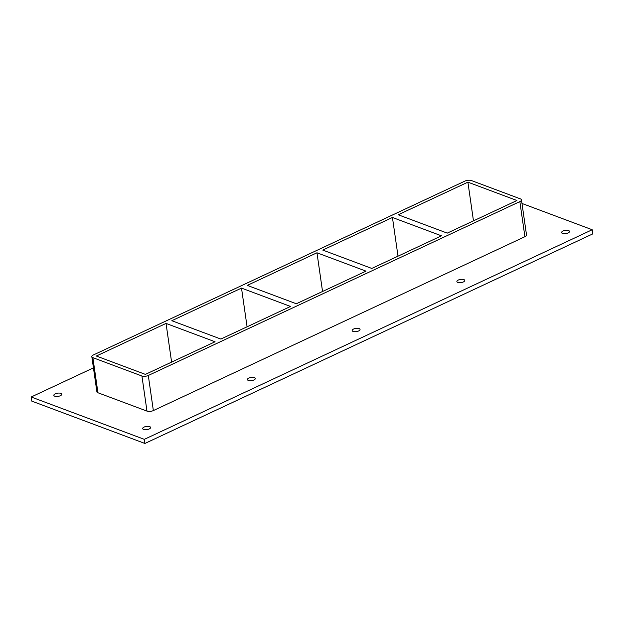 <?xml version="1.0" encoding="UTF-8"?>
<svg xmlns="http://www.w3.org/2000/svg" width="624" height="624" viewBox="0 0 624 624"><rect width="100%" height="100%" fill="white"/><g stroke="black" fill="none" stroke-linecap="round" stroke-linejoin="round"><path stroke-width="0.94" d="M54.756 396.193A4.001 1.63 171.8 0 1 53.836 395.343A4.001 1.63 171.8 0 1 56.332 393.424A4.001 1.63 171.8 0 1 60.832 393.354A4.001 1.63 171.8 0 1 61.753 394.204A4.001 1.63 171.8 0 1 59.257 396.123A4.001 1.63 171.8 0 1 54.756 396.193M248.336 380.445A4.001 1.63 171.8 0 1 247.408 379.595A4.001 1.63 171.8 0 1 249.904 377.668A4.001 1.63 171.8 0 1 254.405 377.606A4.001 1.63 171.8 0 1 255.325 378.456A4.001 1.63 171.8 0 1 252.837 380.375A4.001 1.63 171.8 0 1 248.336 380.445M353.059 331.43A4.001 1.63 171.8 0 1 352.139 330.58A4.001 1.63 171.8 0 1 354.635 328.661A4.001 1.63 171.8 0 1 359.135 328.591A4.001 1.63 171.8 0 1 360.056 329.441A4.001 1.63 171.8 0 1 357.56 331.367A4.001 1.63 171.8 0 1 353.059 331.43M457.79 282.422A4.001 1.63 171.8 0 1 456.869 281.572A4.001 1.63 171.8 0 1 459.358 279.653A4.001 1.63 171.8 0 1 463.858 279.583A4.001 1.63 171.8 0 1 464.779 280.433A4.001 1.63 171.8 0 1 462.29 282.352A4.001 1.63 171.8 0 1 457.79 282.422M143.606 429.452A4.001 1.63 171.8 0 1 142.685 428.602A4.001 1.63 171.8 0 1 145.174 426.683A4.001 1.63 171.8 0 1 149.674 426.613A4.001 1.63 171.8 0 1 150.602 427.463A4.001 1.63 171.8 0 1 148.106 429.382A4.001 1.63 171.8 0 1 143.606 429.452M562.513 233.415A4.001 1.63 171.8 0 1 561.592 232.565A4.001 1.63 171.8 0 1 564.088 230.638A4.001 1.63 171.8 0 1 568.589 230.568A4.001 1.63 171.8 0 1 569.509 231.418A4.001 1.63 171.8 0 1 567.021 233.345A4.001 1.63 171.8 0 1 562.513 233.415M392.434 217.472L441.472 235.825L371.787 268.437L322.748 250.076L392.434 217.472L398.011 256.16M467.899 182.153L516.937 200.507L447.252 233.119L398.221 214.765L467.899 182.153L473.476 220.849M316.969 252.782L366.007 271.144L296.322 303.755L247.283 285.394L316.969 252.782L322.546 291.478M241.504 288.101L290.534 306.454L220.857 339.066L171.818 320.713L241.504 288.101L247.081 326.797M166.039 323.419L215.069 341.773L145.384 374.384L96.353 356.031L166.039 323.419L171.608 362.115M93.444 367.871L31.2 396.997L144.323 439.343L592.207 229.741L521.976 203.455M97.937 392.753L92.882 357.653A4.571 1.864 171.8 0 1 91.829 356.678L96.884 391.778A4.571 1.864 -8.2 0 0 97.937 392.753L146.975 411.107A4.571 1.864 -8.2 0 0 153.356 410.576L524.909 236.699A4.571 1.864 -8.2 0 0 526.516 234.959L521.461 199.859A4.571 1.864 171.8 0 1 519.847 201.599L524.909 236.699M31.2 396.997L31.793 401.123L144.916 443.469L592.8 233.875L592.207 229.741M144.916 443.469L144.323 439.343M91.829 356.678A4.571 1.864 171.8 0 1 93.436 354.939L464.989 181.061A4.571 1.864 171.8 0 1 471.37 180.531L520.408 198.884A4.571 1.864 171.8 0 1 521.461 199.859M92.882 357.653L141.921 376.007L146.975 411.107M153.356 410.576L148.301 375.476A4.571 1.864 171.8 0 1 141.921 376.007M148.301 375.476L519.847 201.599"/></g></svg>
